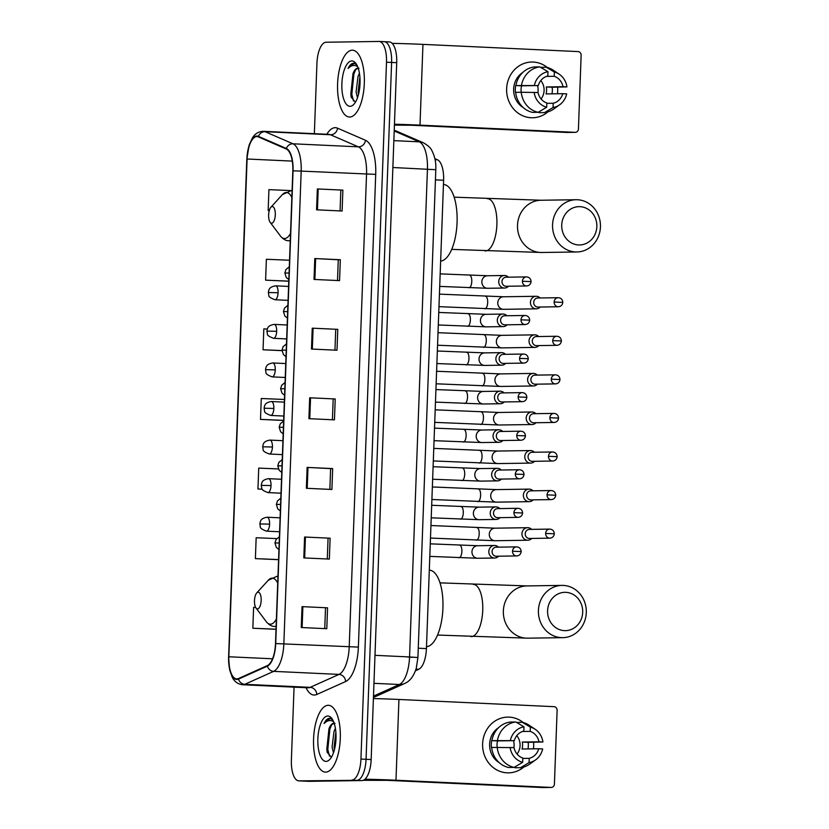 <?xml version="1.0" encoding="UTF-8"?>
<svg xmlns="http://www.w3.org/2000/svg" width="829" height="829" viewBox="0 0 829 829"><rect width="100%" height="100%" fill="white"/><g stroke="black" fill="none" stroke-linecap="round" stroke-linejoin="round"><path stroke-width="1.24" d="M434.883 158.671L437.463 159.79A20.901 8.331 92.7 0 1 443.608 180.256L426.427 648.599A20.901 8.331 92.7 0 1 418.78 669.262L415.464 670.754M308.771 781.312A20.901 8.331 -87.3 0 0 308.968 781.332A20.901 8.331 -87.3 0 0 309.176 781.332L362.045 780.555A20.901 8.331 -87.3 0 0 371.164 759.54L396.708 62.683A20.901 8.331 -87.3 0 0 389.329 41.927A20.901 8.331 -87.3 0 0 389.133 41.927M294.057 687.148L291.383 760.1A20.901 8.331 -87.3 0 0 298.761 780.856A20.901 8.331 -87.3 0 0 298.968 780.866L356.936 780.317A20.901 8.331 -87.3 0 0 366.055 759.302L391.609 62.444A20.901 8.331 -87.3 0 0 384.231 41.688A20.901 8.331 -87.3 0 0 384.024 41.688A20.901 8.331 -87.3 0 1 384.231 41.688A20.901 8.331 -87.3 0 1 391.609 62.444L366.055 759.302A20.901 8.331 -87.3 0 1 356.936 780.317L304.067 781.094L362.045 780.555M308.968 781.332L303.87 781.094A20.901 8.331 -87.3 0 0 304.067 781.094A20.901 8.331 -87.3 0 1 303.87 781.094A20.901 8.331 -87.3 0 1 303.663 781.084M325.704 772.12A33.45 13.337 -87.3 0 0 340.273 738.908A33.45 13.337 -87.3 0 0 328.481 705.292A33.45 13.337 -87.3 0 0 328.16 705.282A33.45 13.337 -87.3 0 0 313.59 738.494A33.45 13.337 -87.3 0 0 325.382 772.11A33.45 13.337 -87.3 0 0 325.704 772.12A33.45 13.337 -87.3 0 0 340.273 738.908A33.45 13.337 -87.3 0 0 328.481 705.292A33.45 13.337 -87.3 0 0 328.16 705.282A33.45 13.337 -87.3 0 0 313.59 738.494A33.45 13.337 -87.3 0 0 325.382 772.11A33.45 13.337 -87.3 0 0 325.704 772.12M349.724 117.024A33.45 13.337 -87.3 0 0 364.294 83.822A33.45 13.337 -87.3 0 0 352.501 50.196A33.45 13.337 -87.3 0 0 352.18 50.196A33.45 13.337 -87.3 0 0 337.61 83.397A33.45 13.337 -87.3 0 0 349.403 117.024A33.45 13.337 -87.3 0 0 349.724 117.024A33.45 13.337 -87.3 0 0 364.294 83.822A33.45 13.337 -87.3 0 0 352.501 50.196A33.45 13.337 -87.3 0 0 352.18 50.196A33.45 13.337 -87.3 0 0 337.61 83.397A33.45 13.337 -87.3 0 0 349.403 117.024A33.45 13.337 -87.3 0 0 349.724 117.024M236.928 678.91A22.3 8.891 92.7 0 1 236.711 678.899A22.3 8.891 92.7 0 1 228.845 656.765L247.094 159.002A22.3 8.891 92.7 0 1 257.031 136.598A22.3 8.891 92.7 0 1 258.347 136.909L286.274 149.013A22.3 8.891 92.7 0 1 292.824 170.836L275.497 643.553A22.3 8.891 92.7 0 1 267.332 665.604L238.493 678.547A22.3 8.891 92.7 0 1 236.928 678.91M236.907 679.459A22.86 9.109 -87.3 0 0 238.503 679.096L267.352 666.153A22.86 9.109 -87.3 0 0 275.715 643.553L293.051 170.836A22.86 9.109 -87.3 0 0 286.337 148.464L258.41 136.36A22.86 9.109 -87.3 0 0 246.876 159.013L228.617 656.765A22.86 9.109 -87.3 0 0 236.907 679.459M351.838 780.079A20.901 8.331 -87.3 0 0 360.947 759.074L386.501 62.206A20.901 8.331 -87.3 0 0 379.122 41.45A20.901 8.331 -87.3 0 0 378.915 41.45L326.046 42.238A20.901 8.331 -87.3 0 0 316.937 63.242L314.357 133.676M314.792 258.555L340.325 259.736L339.558 280.627L314.025 279.435L314.792 258.555L315.642 258.596L314.875 279.477M317.341 188.939L342.874 190.121L342.108 211.012L316.574 209.82L317.341 188.939L318.201 188.981L317.434 209.861M307.134 467.401L332.667 468.592L331.901 489.473L306.367 488.291L307.134 467.401L307.984 467.442L307.217 488.322M304.585 537.016L330.118 538.208L329.351 559.088L303.818 557.907L304.585 537.016L305.435 537.057L304.668 557.948M302.025 606.631L327.559 607.823L326.792 628.703L301.259 627.522L302.025 606.631L302.886 606.673L302.119 627.563M312.243 328.17L337.776 329.351L337.009 350.242L311.476 349.05L312.243 328.17L313.093 328.211L312.326 349.092M309.683 397.785L335.217 398.967L334.45 419.857L308.916 418.676L309.683 397.785L310.543 397.827L309.777 418.707M289.549 260.244L266.378 259.27L265.612 280.161L288.782 281.228M268.161 210.535L269.27 210.587L268.161 210.535L268.928 189.654L292.098 190.629M278.389 468.945L258.721 468.116L257.954 489.006L262.254 489.203M276.72 538.601L256.161 537.741L255.394 558.622L278.565 559.699M255.664 607.439L253.612 607.356L252.845 628.237L276.016 629.315M267.321 329.03L263.819 328.885L263.052 349.776L282.026 350.657M284.44 399.474L261.27 398.5L260.503 419.391L283.673 420.469M335.217 398.967L310.543 397.827M337.776 329.351L313.093 328.211M327.559 607.823L302.886 606.673M330.118 538.208L305.435 537.057M332.667 468.592L330.616 468.623M329.859 489.379L330.616 468.613L307.984 467.442M342.874 190.121L318.201 188.981M340.325 259.736L338.273 259.767M337.517 280.534L338.273 259.757L315.642 258.596M260.503 419.391L283.673 420.365M257.954 489.006L262.244 489.183M255.394 558.622L278.575 559.596M252.845 628.237L276.016 629.211M263.052 349.776L282.026 350.574M265.612 280.161L288.782 281.135M333.175 398.998L332.408 419.764M328.066 538.228L327.3 558.995M325.517 607.844L324.75 628.61M335.724 329.382L334.957 350.149M340.833 190.142L340.066 210.908M334.18 723.271A15.751 6.28 -87.3 0 0 334.046 723.261A15.751 6.28 -87.3 0 0 333.89 723.261A15.751 6.28 -87.3 0 0 328.937 728.764C330.771 725.199 332.792 723.385 335.009 723.313M333.476 752.825L332.077 747.157L334.004 731.479L335.393 728.318M334.46 749.592L334.097 747.25L335.859 732.069M332.657 719.748L329.673 718.277C327.61 718.36 325.735 720.111 324.056 723.51C326.574 720.95 329.165 720.049 331.828 720.815L333.6 721.696M326.098 761.395A22.715 9.057 -87.3 0 0 329.911 759.312A22.715 9.057 -87.3 0 0 335.973 739.116A22.715 9.057 -87.3 0 0 331.818 718.453A22.715 9.057 -87.3 0 0 327.766 716.007A22.715 9.057 -87.3 0 0 317.859 738.836A22.715 9.057 -87.3 0 0 326.098 761.395M328.937 728.764L327.061 751.872L330.802 756.67M324.056 723.51L330.284 718.328M329.465 756.089L327.797 749.447L329.901 728.992L331.569 724.96M335.61 743.478L336.014 738.276M327.424 752.908L326.781 749.406L328.968 728.691M334.74 748.432L335.932 733.074M533.679 746.173A27.875 25.554 -90.8 0 1 533.461 748.846A27.875 25.554 -90.8 0 0 533.679 746.173A27.875 25.554 -90.8 0 0 533.586 742.401A27.875 25.554 -90.8 0 1 533.679 746.173M523.887 766.98A27.875 25.554 -90.8 0 1 496.488 769.758A27.875 25.554 -90.8 0 1 482.613 743.8A27.875 25.554 -90.8 0 1 497.037 719.852A27.875 25.554 -90.8 0 1 523.234 722.525A27.875 25.554 -90.8 0 0 507.731 717.116L507.731 717.116A27.875 25.554 -90.8 0 0 482.613 743.8A27.875 25.554 -90.8 0 0 508.56 772.856L508.56 772.856A27.875 25.554 -90.8 0 0 523.887 766.98M364.978 779.219A27.875 0.622 2.1 0 1 395.982 780.224L551.088 787.426A3.482 3.192 89.2 0 0 554.414 784.089L557.119 710.298A3.482 3.192 89.2 0 0 554.052 706.671L398.936 699.469L395.982 780.224M373.392 698.567A27.875 0.622 2.1 0 1 398.936 699.469M543.099 787.54A3.482 3.192 -90.8 0 1 542.746 787.55L387.63 780.348L363.257 780.317M513.555 740.67A17.419 15.969 -90.8 0 1 514.084 745.872A17.419 15.969 -90.8 0 1 513.939 747.613M522.425 731.489L530.197 731.375A13.938 12.777 -90.8 0 1 538.995 741.8L522.301 742.048A13.938 12.777 89.2 0 1 522.581 745.551A13.938 12.777 89.2 0 1 522.042 749.012L538.746 748.763A13.938 12.777 -90.8 0 1 529.203 758.338L522.809 758.431M514.135 767.395L522.664 762.328L522.819 758.048A13.938 12.777 -90.8 0 1 514.021 747.613L491.649 747.426A22.994 21.077 -90.8 0 0 508.571 767.478L514.135 767.395A22.994 21.077 -90.8 0 1 497.213 747.354M491.659 747.592L491.452 747.592A20.207 18.528 -90.8 0 1 491.307 744.1A20.207 18.528 -90.8 0 1 491.711 740.629L514.281 740.66L497.576 740.908A13.938 12.777 89.2 0 0 497.048 744.369A13.938 12.777 89.2 0 0 497.234 747.354M516.768 735.655A13.938 12.777 -90.8 0 1 520.073 745.592A13.938 12.777 -90.8 0 1 517.047 754.048M530.197 731.375L530.353 727.095A18.114 16.611 -90.8 0 1 535.182 729.282A18.114 16.611 -90.8 0 1 542.922 741.986L528.177 742.328A20.207 18.528 -90.8 0 1 528.322 745.82A20.207 18.528 -90.8 0 1 527.99 748.929M499.265 762.69A20.207 18.528 -90.8 0 1 489.628 744.121A20.207 18.528 -90.8 0 1 498.747 727.541M491.898 740.473A22.994 21.077 -90.8 0 1 510.239 722.059L515.804 721.976L523.969 726.805L523.814 731.085A13.938 12.777 -90.8 0 0 514.281 740.66M530.353 727.095L522.187 722.277L516.612 722.463M497.462 740.39A22.994 21.077 -90.8 0 1 515.804 721.976M522.187 722.277A22.994 21.077 -90.8 0 1 529.161 725.251L535.182 729.282M522.664 762.328A18.114 16.611 -90.8 0 1 510.094 747.437M510.353 740.473A18.114 16.611 -90.8 0 1 523.969 726.805M542.922 741.986L538.995 741.8M514.985 766.887L514.954 767.778L520.519 767.695L529.047 762.618L529.203 758.338M538.746 748.763L542.663 748.95A18.114 16.611 -90.8 0 1 535.627 759.872L529.741 764.079A22.994 21.077 -90.8 0 1 520.519 767.695M535.627 759.872A18.114 16.611 -90.8 0 1 529.047 762.618M528.177 742.328L522.301 742.048M497.576 740.908L491.711 740.629M582.694 612.299A19.16 17.564 89.2 0 0 565.844 592.341A19.16 17.564 89.2 0 0 547.586 610.672A19.16 17.564 89.2 0 0 564.435 630.631A19.16 17.564 89.2 0 0 582.694 612.299M538.415 610.413A26.134 23.958 -90.8 0 1 561.969 585.398A26.134 23.958 -90.8 0 1 586.29 612.631A26.134 23.958 -90.8 0 1 562.746 637.656A26.134 23.958 -90.8 0 1 538.415 610.413M258.13 592.196A8.363 3.337 -87.3 0 0 256.721 592.963A8.363 3.337 -87.3 0 0 254.493 600.403A8.363 3.337 -87.3 0 0 256.026 608.009A8.363 3.337 -87.3 0 0 257.518 608.911A8.363 3.337 -87.3 0 0 261.166 600.507A8.363 3.337 -87.3 0 0 258.13 592.196M426.5 646.713A38.321 15.285 -87.3 0 0 442.914 608.32A38.321 15.285 -87.3 0 0 429.391 570.155L429.308 570.155M596.839 226.628A19.16 17.564 89.2 0 0 579.979 206.67A19.16 17.564 89.2 0 0 561.73 224.991A19.16 17.564 89.2 0 0 578.58 244.949A19.16 17.564 89.2 0 0 596.839 226.628M552.56 224.742A26.134 23.958 -90.8 0 1 576.114 199.727A26.134 23.958 -90.8 0 1 600.434 226.959A26.134 23.958 -90.8 0 1 576.88 251.975A26.134 23.958 -90.8 0 1 552.56 224.742M272.275 206.525A8.363 3.337 -87.3 0 0 270.865 207.291A8.363 3.337 -87.3 0 0 268.637 214.721A8.363 3.337 -87.3 0 0 270.171 222.338A8.363 3.337 -87.3 0 0 271.663 223.239A8.363 3.337 -87.3 0 0 275.301 214.835A8.363 3.337 -87.3 0 0 272.275 206.525M440.645 261.042A38.321 15.285 -87.3 0 0 457.059 222.649A38.321 15.285 -87.3 0 0 443.536 184.484L443.453 184.473M531.607 529.368A6.269 5.751 89.2 0 0 527.928 527.69A6.269 5.751 89.2 0 0 527.607 527.69A6.269 5.751 89.2 0 0 521.959 533.689A6.269 5.751 89.2 0 0 527.472 540.228A6.269 5.751 89.2 0 0 527.793 540.228A6.269 5.751 89.2 0 0 531.741 538.425M529.534 529.41A4.528 4.155 89.2 0 0 525.223 533.741A4.528 4.155 89.2 0 0 529.441 538.467L549.865 538.166C552.477 537.897 553.969 536.436 554.321 533.793L545.648 533.441A4.528 4.155 89.2 0 0 549.865 538.166M533.026 490.809A6.269 5.751 89.2 0 0 529.348 489.131A6.269 5.751 89.2 0 0 529.026 489.12A6.269 5.751 89.2 0 0 523.368 495.131A6.269 5.751 89.2 0 0 528.881 501.659A6.269 5.751 89.2 0 0 529.213 501.659A6.269 5.751 89.2 0 0 533.161 499.866M530.954 490.841A4.528 4.155 89.2 0 0 526.633 495.172A4.528 4.155 89.2 0 0 530.85 499.897L551.275 499.597C553.896 499.327 555.378 497.866 555.731 495.234L547.057 494.872A4.528 4.155 89.2 0 0 551.275 499.597M534.436 452.24A6.269 5.751 89.2 0 0 530.757 450.561A6.269 5.751 89.2 0 0 530.436 450.551A6.269 5.751 89.2 0 0 524.788 456.561A6.269 5.751 89.2 0 0 530.301 463.09A6.269 5.751 89.2 0 0 530.622 463.1A6.269 5.751 89.2 0 0 534.57 461.297M532.363 452.271A4.528 4.155 89.2 0 0 528.052 456.603A4.528 4.155 89.2 0 0 532.27 461.328L552.694 461.028C555.306 460.758 556.798 459.307 557.15 456.665L548.477 456.302A4.528 4.155 89.2 0 0 552.694 461.028M535.855 413.671A6.269 5.751 89.2 0 0 532.177 411.992A6.269 5.751 89.2 0 0 531.855 411.982A6.269 5.751 89.2 0 0 526.197 417.992A6.269 5.751 89.2 0 0 531.71 424.521A6.269 5.751 89.2 0 0 532.031 424.531A6.269 5.751 89.2 0 0 535.99 422.728M533.783 413.712A4.528 4.155 89.2 0 0 529.462 418.044A4.528 4.155 89.2 0 0 533.679 422.759L554.104 422.458C556.725 422.189 558.207 420.738 558.559 418.096L549.886 417.733A4.528 4.155 89.2 0 0 554.104 422.458M537.265 375.102A6.269 5.751 89.2 0 0 533.586 373.423A6.269 5.751 89.2 0 0 533.265 373.423A6.269 5.751 89.2 0 0 527.617 379.423A6.269 5.751 89.2 0 0 533.13 385.951A6.269 5.751 89.2 0 0 533.451 385.962A6.269 5.751 89.2 0 0 537.399 384.159M535.192 375.143A4.528 4.155 89.2 0 0 530.881 379.475A4.528 4.155 89.2 0 0 535.099 384.19L555.523 383.889C558.135 383.62 559.627 382.169 559.979 379.527L551.306 379.174A4.528 4.155 89.2 0 0 555.523 383.889M538.684 336.533A6.269 5.751 89.2 0 0 535.006 334.854A6.269 5.751 89.2 0 0 534.674 334.854A6.269 5.751 89.2 0 0 529.026 340.854A6.269 5.751 89.2 0 0 534.539 347.392A6.269 5.751 89.2 0 0 534.86 347.392A6.269 5.751 89.2 0 0 538.819 345.589M536.612 336.574A4.528 4.155 89.2 0 0 532.291 340.906A4.528 4.155 89.2 0 0 536.508 345.631L556.933 345.32C559.554 345.051 561.036 343.6 561.388 340.957L552.715 340.605A4.528 4.155 89.2 0 0 556.933 345.32M540.093 297.963A6.269 5.751 89.2 0 0 536.415 296.295A6.269 5.751 89.2 0 0 536.094 296.285A6.269 5.751 89.2 0 0 530.446 302.284A6.269 5.751 89.2 0 0 535.959 308.823A6.269 5.751 89.2 0 0 536.28 308.823A6.269 5.751 89.2 0 0 540.228 307.02M538.021 298.005A4.528 4.155 89.2 0 0 533.71 302.336A4.528 4.155 89.2 0 0 537.928 307.062L558.342 306.761C560.964 306.492 562.445 305.031 562.808 302.398L554.135 302.036A4.528 4.155 89.2 0 0 558.342 306.761M498.478 547.15A6.269 5.751 89.2 0 0 494.799 545.472A6.269 5.751 89.2 0 0 494.478 545.472A6.269 5.751 89.2 0 0 488.82 551.648A6.269 5.751 89.2 0 0 494.333 558A6.269 5.751 89.2 0 0 494.664 558.01A6.269 5.751 89.2 0 0 498.612 556.207M496.405 547.192A4.528 4.155 89.2 0 0 492.084 551.523A4.528 4.155 89.2 0 0 496.302 556.238L516.726 555.938C519.348 555.668 520.83 554.218 521.182 551.575L512.509 551.212A4.528 4.155 89.2 0 0 516.726 555.938M499.887 508.581A6.269 5.751 89.2 0 0 496.208 506.902A6.269 5.751 89.2 0 0 495.887 506.902A6.269 5.751 89.2 0 0 490.229 513.078A6.269 5.751 89.2 0 0 495.752 519.431A6.269 5.751 89.2 0 0 496.074 519.441A6.269 5.751 89.2 0 0 500.022 517.638M497.814 508.623A4.528 4.155 89.2 0 0 493.504 512.954A4.528 4.155 89.2 0 0 497.721 517.679L518.146 517.369C520.757 517.099 522.249 515.648 522.602 513.006L513.928 512.654A4.528 4.155 89.2 0 0 518.146 517.369M501.307 470.012A6.269 5.751 89.2 0 0 497.628 468.333A6.269 5.751 89.2 0 0 497.307 468.333A6.269 5.751 89.2 0 0 491.649 474.509A6.269 5.751 89.2 0 0 497.162 480.872A6.269 5.751 89.2 0 0 497.493 480.872A6.269 5.751 89.2 0 0 501.441 479.069M499.234 470.053A4.528 4.155 89.2 0 0 494.913 474.385A4.528 4.155 89.2 0 0 499.131 479.11L519.555 478.799C522.177 478.54 523.659 477.079 524.011 474.437L515.337 474.084A4.528 4.155 89.2 0 0 519.555 478.799M502.716 431.453A6.269 5.751 89.2 0 0 499.037 429.774A6.269 5.751 89.2 0 0 498.716 429.764A6.269 5.751 89.2 0 0 493.058 435.94A6.269 5.751 89.2 0 0 498.581 442.303A6.269 5.751 89.2 0 0 498.903 442.303A6.269 5.751 89.2 0 0 502.851 440.51M500.643 431.484A4.528 4.155 89.2 0 0 496.333 435.816A4.528 4.155 89.2 0 0 500.55 440.541L520.975 440.24C523.586 439.971 525.078 438.51 525.431 435.878L516.757 435.515A4.528 4.155 89.2 0 0 520.975 440.24M504.136 392.884A6.269 5.751 89.2 0 0 500.457 391.205A6.269 5.751 89.2 0 0 500.136 391.195A6.269 5.751 89.2 0 0 494.478 397.381A6.269 5.751 89.2 0 0 499.991 403.733A6.269 5.751 89.2 0 0 500.312 403.744A6.269 5.751 89.2 0 0 504.27 401.941M502.063 392.915A4.528 4.155 89.2 0 0 497.742 397.246A4.528 4.155 89.2 0 0 501.959 401.972L522.384 401.671C525.006 401.402 526.488 399.951 526.84 397.309L518.166 396.946A4.528 4.155 89.2 0 0 522.384 401.671M505.545 354.315A6.269 5.751 89.2 0 0 501.866 352.636A6.269 5.751 89.2 0 0 501.545 352.626A6.269 5.751 89.2 0 0 495.887 358.812A6.269 5.751 89.2 0 0 501.41 365.164A6.269 5.751 89.2 0 0 501.732 365.174A6.269 5.751 89.2 0 0 505.68 363.371M503.472 354.356A4.528 4.155 89.2 0 0 499.162 358.688A4.528 4.155 89.2 0 0 503.379 363.403L523.804 363.102C526.415 362.833 527.907 361.382 528.26 358.739L519.586 358.377A4.528 4.155 89.2 0 0 523.804 363.102M506.965 315.745A6.269 5.751 89.2 0 0 503.286 314.067A6.269 5.751 89.2 0 0 502.954 314.067A6.269 5.751 89.2 0 0 497.307 320.243A6.269 5.751 89.2 0 0 502.82 326.595A6.269 5.751 89.2 0 0 503.141 326.605A6.269 5.751 89.2 0 0 507.099 324.802M504.892 315.787A4.528 4.155 89.2 0 0 500.571 320.118A4.528 4.155 89.2 0 0 504.788 324.833L525.213 324.533C527.835 324.263 529.316 322.813 529.669 320.17L520.995 319.818A4.528 4.155 89.2 0 0 525.213 324.533M508.374 277.176A6.269 5.751 89.2 0 0 504.695 275.497A6.269 5.751 89.2 0 0 504.374 275.497A6.269 5.751 89.2 0 0 498.716 281.673A6.269 5.751 89.2 0 0 504.239 288.036A6.269 5.751 89.2 0 0 504.56 288.036A6.269 5.751 89.2 0 0 508.509 286.233M506.301 277.218A4.528 4.155 89.2 0 0 501.991 281.549A4.528 4.155 89.2 0 0 506.198 286.274L526.622 285.964C529.244 285.694 530.726 284.243 531.088 281.601L522.415 281.249A4.528 4.155 89.2 0 0 526.622 285.964M557.699 91.076A27.875 25.554 -90.8 0 1 557.482 93.76A27.875 25.554 -90.8 0 0 557.699 91.076A27.875 25.554 -90.8 0 0 557.606 87.314A27.875 25.554 -90.8 0 1 557.699 91.076M547.907 111.894A27.875 25.554 -90.8 0 1 520.508 114.671A27.875 25.554 -90.8 0 1 506.633 88.713A27.875 25.554 -90.8 0 1 521.058 64.766A27.875 25.554 -90.8 0 1 547.254 67.439A27.875 25.554 -90.8 0 0 531.752 62.03L531.752 62.03A27.875 25.554 -90.8 0 0 506.633 88.713A27.875 25.554 -90.8 0 0 532.581 117.759A27.875 25.554 -90.8 0 0 547.907 111.894M394.459 124.236A27.875 0.622 2.1 0 1 420.002 125.138L575.108 132.339A3.482 3.192 89.2 0 0 578.435 129.003L581.139 55.211A3.482 3.192 89.2 0 0 578.072 51.585L422.956 44.383L420.002 125.138M392.179 43.377A27.875 0.622 2.1 0 1 422.956 44.383M567.119 132.453A3.482 3.192 -90.8 0 1 566.767 132.464L411.65 125.262L394.428 125.117M537.575 85.574A17.419 15.969 -90.8 0 1 538.104 90.786A17.419 15.969 -90.8 0 1 537.959 92.527M546.446 76.403L554.218 76.289A13.938 12.777 -90.8 0 1 563.015 86.713L546.321 86.962A13.938 12.777 89.2 0 1 546.601 90.465A13.938 12.777 89.2 0 1 546.073 93.926L562.767 93.677A13.938 12.777 -90.8 0 1 553.223 103.252L546.829 103.345M538.156 112.309A22.994 21.077 -90.8 0 1 521.234 92.257L515.669 92.34A22.994 21.077 -90.8 0 0 532.591 112.392L538.156 112.309L546.684 107.242L546.839 102.951A13.938 12.777 -90.8 0 1 538.042 92.527L521.234 92.257A13.938 12.777 89.2 0 1 521.068 89.273A13.938 12.777 89.2 0 1 521.596 85.812L538.301 85.563L515.731 85.542A20.207 18.528 -90.8 0 0 515.327 89.014A20.207 18.528 -90.8 0 0 515.472 92.506L515.679 92.506M540.798 80.568A13.938 12.777 -90.8 0 1 544.093 90.496A13.938 12.777 -90.8 0 1 541.068 98.962M554.218 76.289L554.373 72.009A18.114 16.611 -90.8 0 1 559.202 74.195A18.114 16.611 -90.8 0 1 566.943 86.9L552.197 87.232A20.207 18.528 -90.8 0 1 552.342 90.734A20.207 18.528 -90.8 0 1 552.01 93.832M523.286 107.604A20.207 18.528 -90.8 0 1 513.648 89.035A20.207 18.528 -90.8 0 1 522.767 72.455M515.928 85.377A22.994 21.077 -90.8 0 1 534.259 66.973L539.824 66.89L547.99 71.709L547.834 75.999A13.938 12.777 -90.8 0 0 538.301 85.563M554.373 72.009L546.207 67.19L540.632 67.367M521.493 85.294A22.994 21.077 -90.8 0 1 539.824 66.89M546.207 67.19A22.994 21.077 -90.8 0 1 553.181 70.164L559.202 74.195M546.684 107.242A18.114 16.611 -90.8 0 1 534.114 92.351M534.373 85.387A18.114 16.611 -90.8 0 1 547.99 71.709M566.943 86.9L563.015 86.713M539.005 111.801L538.974 112.682L544.539 112.599L553.067 107.532L553.223 103.252M562.767 93.677L566.684 93.864A18.114 16.611 -90.8 0 1 559.648 104.786L553.762 108.993A22.994 21.077 -90.8 0 1 544.539 112.599M559.648 104.786A18.114 16.611 -90.8 0 1 553.067 107.532M552.197 87.232L546.321 86.962M521.596 85.812L515.731 85.542M358.201 68.185A15.751 6.28 -87.3 0 0 358.066 68.175A15.751 6.28 -87.3 0 0 357.91 68.175A15.751 6.28 -87.3 0 0 352.957 73.667C354.791 70.113 356.812 68.299 359.03 68.227M357.496 97.729L356.097 92.06L358.024 76.392L359.413 73.221M358.48 94.506L358.118 92.154L359.879 76.983M356.677 64.662L353.703 63.18C351.631 63.273 349.755 65.014 348.076 68.413C350.594 65.864 353.185 64.963 355.848 65.729L357.62 66.6M350.118 106.309A22.715 9.057 -87.3 0 0 353.942 104.226A22.715 9.057 -87.3 0 0 360.004 84.03A22.715 9.057 -87.3 0 0 355.838 63.356A22.715 9.057 -87.3 0 0 351.786 60.921A22.715 9.057 -87.3 0 0 341.88 83.75A22.715 9.057 -87.3 0 0 350.118 106.309M352.957 73.667L351.081 96.775L354.822 101.584M348.076 68.413L354.304 63.242M353.486 101.003L351.817 94.361L353.921 73.905L355.589 69.864M359.631 88.392L360.035 83.19M351.444 97.822L350.802 94.319L352.988 73.605M358.76 93.335L359.952 77.988M416.013 669.138L418.78 669.262M418.262 648.216L426.427 648.599M435.432 179.872L443.608 180.256M435.09 159.676L437.463 159.79M371.164 759.54L360.947 759.074M309.176 781.332L298.968 780.866M396.708 62.683L386.501 62.206M373.485 696.111L399.36 684.505L373.952 683.324M417.92 657.532L409.557 656.941L427.443 169.106A27.875 11.119 -87.3 0 0 419.256 141.821A13.938 12.632 -66.6 0 1 423.329 142.764C428.013 145.417 430.873 148.07 431.919 150.723C434.893 156.505 436.189 162.836 435.805 169.707L417.92 657.532L416.293 668.195C413.775 676.215 409.878 681.314 404.593 683.521A13.938 12.528 -114.2 0 1 399.36 684.505A27.875 11.119 -87.3 0 0 409.557 656.941L374.977 655.335M394.21 130.972L419.256 141.821L393.858 140.64M435.805 169.707L392.873 167.51M412.355 657.335L407.329 656.972M228.845 656.765L272.544 658.786M326.844 134.257A34.839 13.896 92.7 0 1 335.154 127.676A34.839 13.896 92.7 0 1 337.548 128.174L365.475 140.277A34.839 13.896 92.7 0 1 375.713 174.38L358.377 647.097A34.839 13.896 92.7 0 1 345.62 681.542L316.782 694.484A34.839 13.896 92.7 0 1 306.005 687.697M293.051 170.836L301.186 171.095L283.85 643.801A27.875 11.119 92.7 0 1 273.643 671.366L244.804 684.308A27.875 11.119 92.7 0 1 242.856 684.754A27.875 11.119 92.7 0 1 242.586 684.754L307.942 687.79A27.875 11.119 -87.3 0 0 308.222 687.79A27.875 11.119 -87.3 0 0 310.17 687.345L339.009 674.402A27.875 11.119 -87.3 0 0 349.216 646.838L366.542 174.131A27.875 11.119 -87.3 0 0 358.356 146.837L330.429 134.744A27.875 11.119 -87.3 0 0 328.781 134.35L329.113 134.339M238.503 679.096A6.964 6.259 -114.2 0 0 244.804 684.308L310.17 687.345A6.964 6.259 65.8 0 1 316.782 694.484M358.377 647.097L275.715 643.553M286.337 148.464A6.964 6.321 -66.6 0 1 292.989 143.8A27.875 11.119 92.7 0 1 301.186 171.095L375.713 174.38M345.62 681.542A6.964 6.259 65.8 0 0 339.009 674.402L273.643 671.366A6.964 6.259 -114.2 0 1 267.352 666.153M258.41 136.36A6.964 6.321 -66.6 0 1 265.062 131.707L292.989 143.8L358.356 146.837A6.964 6.321 113.4 0 0 365.475 140.277M246.876 159.013L249.156 144.94L252.513 137.718C255.042 133.624 258.679 131.49 263.425 131.314A27.875 11.119 92.7 0 1 265.062 131.707L330.429 134.744A6.964 6.321 113.4 0 0 337.548 128.174M246.814 159.023L228.617 656.765M307.673 687.769A27.875 11.119 -87.3 0 0 307.942 687.79L308.233 687.79M247.094 159.002L292.285 161.106M542.746 787.55L551.088 787.426M473.255 584.404A26.134 10.414 92.7 0 1 473.514 584.414A26.134 10.414 92.7 0 1 482.737 610.362A26.134 10.414 92.7 0 1 471.349 636.62A26.134 10.414 92.7 0 1 471.09 636.61A26.134 10.414 92.7 0 1 470.831 636.599M439.992 582.86L526.912 585.916A26.134 23.958 89.2 0 0 503.358 610.932A26.134 23.958 89.2 0 0 527.679 638.175L562.746 637.656M277.705 583.17A23.046 9.192 -87.3 0 0 272.119 578.155A23.046 9.192 -87.3 0 0 268.244 580.269L276.948 576.331A25.088 10 -87.3 0 0 276.71 576.331M256.026 608.009L266.316 621.719A23.046 9.192 -87.3 0 0 270.43 624.206A23.046 9.192 -87.3 0 0 276.389 619.014M276.119 626.517L274.627 626.444A25.088 10 -87.3 0 0 274.865 626.455A25.088 10 -87.3 0 0 276.13 626.237M277.953 576.507A25.088 10 -87.3 0 0 276.948 576.331L277.953 576.373M487.4 198.732A26.134 10.414 92.7 0 1 487.659 198.732A26.134 10.414 92.7 0 1 496.882 224.68A26.134 10.414 92.7 0 1 485.483 250.949A26.134 10.414 92.7 0 1 485.234 250.938A26.134 10.414 92.7 0 1 484.975 250.918M454.137 197.178L541.047 200.245A26.134 23.958 89.2 0 0 517.503 225.26A26.134 23.958 89.2 0 0 541.824 252.493L576.88 251.975M291.849 197.499A23.046 9.192 -87.3 0 0 286.264 192.483A23.046 9.192 -87.3 0 0 282.388 194.587L291.093 190.66A25.088 10 -87.3 0 0 290.844 190.649M270.171 222.338L280.461 236.047A23.046 9.192 -87.3 0 0 284.575 238.524A23.046 9.192 -87.3 0 0 290.533 233.343M290.264 240.845L288.761 240.773A25.088 10 -87.3 0 0 289.01 240.773A25.088 10 -87.3 0 0 290.274 240.565M292.098 190.836A25.088 10 -87.3 0 0 291.093 190.66L292.098 190.701M279.591 531.762L266.492 531.151A6.964 2.777 -87.3 0 0 266.565 531.151A6.964 2.777 -87.3 0 0 269.601 524.146L259.86 523.938L260.192 522.042C260.752 521.306 260.254 518.426 267.145 517.223A6.964 2.777 -87.3 0 0 267.073 517.223M476.354 540.197A6.269 2.497 -87.3 0 0 476.416 540.197A6.269 2.497 -87.3 0 0 476.468 540.197A6.269 2.497 -87.3 0 0 479.183 534.29A6.269 2.497 -87.3 0 0 476.996 527.669A6.269 2.497 -87.3 0 0 476.934 527.669M527.607 527.69L494.944 528.177A6.269 5.751 89.2 0 0 489.286 534.177A6.269 5.751 89.2 0 0 489.286 534.57A6.269 5.751 89.2 0 0 495.131 540.715L430.479 538.062M529.306 529.41L549.731 529.099A4.528 4.155 89.2 0 0 545.648 533.441M269.601 524.146A6.964 2.777 -87.3 0 0 267.145 517.223L280.109 517.835M281.01 493.193L267.912 492.581A6.964 2.777 -87.3 0 0 267.985 492.581A6.964 2.777 -87.3 0 0 271.021 485.576L261.27 485.369L261.601 483.483C262.171 482.737 261.663 479.856 268.555 478.665A6.964 2.777 -87.3 0 0 268.492 478.665M477.763 501.628A6.269 2.497 -87.3 0 0 477.825 501.628A6.269 2.497 -87.3 0 0 477.887 501.628A6.269 2.497 -87.3 0 0 480.602 495.721A6.269 2.497 -87.3 0 0 478.406 489.1A6.269 2.497 -87.3 0 0 478.343 489.1M529.026 489.12L496.353 489.607A6.269 5.751 89.2 0 0 490.706 495.607A6.269 5.751 89.2 0 0 490.695 496.001A6.269 5.751 89.2 0 0 496.54 502.146L431.899 499.493M530.715 490.841L551.14 490.54A4.528 4.155 89.2 0 0 547.057 494.872M271.021 485.576A6.964 2.777 -87.3 0 0 268.555 478.665L281.518 479.266M282.42 454.624L269.321 454.012A6.964 2.777 -87.3 0 0 269.394 454.012A6.964 2.777 -87.3 0 0 272.43 447.018L262.689 446.8L263.021 444.914C263.581 444.178 263.083 441.287 269.974 440.095A6.964 2.777 -87.3 0 0 269.902 440.095M479.183 463.059A6.269 2.497 -87.3 0 0 479.235 463.059A6.269 2.497 -87.3 0 0 479.297 463.069A6.269 2.497 -87.3 0 0 482.012 457.152A6.269 2.497 -87.3 0 0 479.825 450.53A6.269 2.497 -87.3 0 0 479.763 450.53M530.436 450.551L497.773 451.038A6.269 5.751 89.2 0 0 492.115 457.038A6.269 5.751 89.2 0 0 492.115 457.432A6.269 5.751 89.2 0 0 497.96 463.577L433.308 460.934M532.135 452.271L552.56 451.971A4.528 4.155 89.2 0 0 548.477 456.302M272.43 447.018A6.964 2.777 -87.3 0 0 269.974 440.095L282.927 440.696M283.839 416.054L270.741 415.443A6.964 2.777 -87.3 0 0 270.803 415.443A6.964 2.777 -87.3 0 0 273.85 408.448L264.099 408.231L264.43 406.345C265 405.609 264.492 402.718 271.384 401.526A6.964 2.777 -87.3 0 0 271.321 401.526M480.592 424.489A6.269 2.497 -87.3 0 0 480.654 424.5A6.269 2.497 -87.3 0 0 480.716 424.5A6.269 2.497 -87.3 0 0 483.431 418.583A6.269 2.497 -87.3 0 0 481.234 411.972A6.269 2.497 -87.3 0 0 481.172 411.961M531.855 411.982L499.182 412.469A6.269 5.751 89.2 0 0 493.535 418.479A6.269 5.751 89.2 0 0 493.524 418.873A6.269 5.751 89.2 0 0 499.369 425.008L434.728 422.365M533.544 413.702L553.969 413.402A4.528 4.155 89.2 0 0 549.886 417.733M273.85 408.448A6.964 2.777 -87.3 0 0 271.384 401.526L284.347 402.127M285.249 377.485L272.15 376.884A6.964 2.777 -87.3 0 0 272.223 376.884A6.964 2.777 -87.3 0 0 275.259 369.879L265.518 369.661L265.85 367.775C266.41 367.04 265.912 364.149 272.803 362.957A6.964 2.777 -87.3 0 0 272.731 362.957M482.012 385.92A6.269 2.497 -87.3 0 0 482.063 385.931A6.269 2.497 -87.3 0 0 482.126 385.931A6.269 2.497 -87.3 0 0 484.841 380.024A6.269 2.497 -87.3 0 0 482.654 373.402A6.269 2.497 -87.3 0 0 482.592 373.402M533.265 373.423L500.602 373.9A6.269 5.751 89.2 0 0 494.944 379.91A6.269 5.751 89.2 0 0 494.944 380.304A6.269 5.751 89.2 0 0 500.778 386.449L436.137 383.796M534.964 375.133L555.389 374.832A4.528 4.155 89.2 0 0 551.306 379.174M275.259 369.879A6.964 2.777 -87.3 0 0 272.803 362.957L285.756 363.558M286.668 338.916L273.57 338.315A6.964 2.777 -87.3 0 0 273.632 338.315A6.964 2.777 -87.3 0 0 276.679 331.31L266.928 331.092L267.259 329.206C267.829 328.471 267.321 325.59 274.212 324.388A6.964 2.777 -87.3 0 0 274.15 324.388M483.421 347.361A6.269 2.497 -87.3 0 0 483.483 347.361A6.269 2.497 -87.3 0 0 483.545 347.361A6.269 2.497 -87.3 0 0 486.26 341.455A6.269 2.497 -87.3 0 0 484.063 334.833A6.269 2.497 -87.3 0 0 484.001 334.833M534.674 334.854L502.011 335.341A6.269 5.751 89.2 0 0 496.364 341.341A6.269 5.751 89.2 0 0 496.353 341.735A6.269 5.751 89.2 0 0 502.198 347.879L437.557 345.227M536.373 336.574L556.798 336.263A4.528 4.155 89.2 0 0 552.715 340.605M276.679 331.31A6.964 2.777 -87.3 0 0 274.212 324.388L287.176 324.989M288.077 300.357L274.979 299.746A6.964 2.777 -87.3 0 0 275.052 299.746A6.964 2.777 -87.3 0 0 278.088 292.741L268.347 292.533L268.679 290.647C269.238 289.901 268.741 287.021 275.632 285.829A6.964 2.777 -87.3 0 0 275.56 285.818M484.83 308.792A6.269 2.497 -87.3 0 0 484.892 308.792A6.269 2.497 -87.3 0 0 484.955 308.792A6.269 2.497 -87.3 0 0 487.67 302.886A6.269 2.497 -87.3 0 0 485.473 296.264A6.269 2.497 -87.3 0 0 485.421 296.264M536.094 296.285L503.421 296.772A6.269 5.751 89.2 0 0 497.773 302.772A6.269 5.751 89.2 0 0 497.773 303.165A6.269 5.751 89.2 0 0 503.607 309.31L438.966 306.657M537.793 298.005L558.218 297.704A4.528 4.155 89.2 0 0 554.135 302.036M278.088 292.741A6.964 2.777 -87.3 0 0 275.632 285.829L288.585 286.43M278.938 549.534L276.347 547.42L274.959 542.985L279.176 542.995M459.017 557.741A6.269 2.497 -87.3 0 0 459.079 557.741A6.269 2.497 -87.3 0 0 459.142 557.741A6.269 2.497 -87.3 0 0 461.857 551.834A6.269 2.497 -87.3 0 0 459.66 545.213A6.269 2.497 -87.3 0 0 459.598 545.213M477.939 545.72A6.269 5.751 89.2 0 0 477.608 545.72A6.269 5.751 89.2 0 0 471.96 552.114A6.269 5.751 89.2 0 0 477.473 558.249A6.269 5.751 89.2 0 0 477.794 558.259L429.816 556.383M496.167 547.181L516.591 546.881A4.528 4.155 89.2 0 0 512.509 551.212M280.357 510.975L277.756 508.851L276.368 504.415L280.596 504.426M460.437 519.172A6.269 2.497 -87.3 0 0 460.499 519.172A6.269 2.497 -87.3 0 0 460.561 519.172A6.269 2.497 -87.3 0 0 463.276 513.265A6.269 2.497 -87.3 0 0 461.079 506.643A6.269 2.497 -87.3 0 0 461.017 506.643M479.349 507.151A6.269 5.751 89.2 0 0 479.027 507.151A6.269 5.751 89.2 0 0 473.369 513.545A6.269 5.751 89.2 0 0 478.893 519.69A6.269 5.751 89.2 0 0 479.214 519.69L431.225 517.814M497.587 508.612L518.011 508.312A4.528 4.155 89.2 0 0 513.928 512.654M281.767 472.406L279.176 470.292L277.788 465.846L282.005 465.857M461.846 480.602A6.269 2.497 -87.3 0 0 461.908 480.602A6.269 2.497 -87.3 0 0 461.971 480.613A6.269 2.497 -87.3 0 0 464.686 474.696A6.269 2.497 -87.3 0 0 462.489 468.074A6.269 2.497 -87.3 0 0 462.427 468.074M480.758 468.592A6.269 5.751 89.2 0 0 480.437 468.582A6.269 5.751 89.2 0 0 474.789 474.976A6.269 5.751 89.2 0 0 480.302 481.121A6.269 5.751 89.2 0 0 480.623 481.121L432.645 479.245M498.996 470.053L519.42 469.742A4.528 4.155 89.2 0 0 515.337 474.084M283.186 433.836L280.585 431.722L279.197 427.277L283.425 427.287M463.266 442.033A6.269 2.497 -87.3 0 0 463.328 442.044A6.269 2.497 -87.3 0 0 463.39 442.044A6.269 2.497 -87.3 0 0 466.105 436.127A6.269 2.497 -87.3 0 0 463.908 429.515A6.269 2.497 -87.3 0 0 463.846 429.505M482.177 430.023A6.269 5.751 89.2 0 0 481.856 430.013A6.269 5.751 89.2 0 0 476.198 436.417A6.269 5.751 89.2 0 0 481.722 442.551A6.269 5.751 89.2 0 0 482.043 442.551L434.054 440.676M500.415 431.484L520.84 431.184A4.528 4.155 89.2 0 0 516.757 435.515M284.596 395.267L282.005 393.153L280.616 388.718L284.834 388.728M464.675 403.464A6.269 2.497 -87.3 0 0 464.737 403.474A6.269 2.497 -87.3 0 0 464.8 403.474A6.269 2.497 -87.3 0 0 467.515 397.568A6.269 2.497 -87.3 0 0 465.318 390.946A6.269 2.497 -87.3 0 0 465.256 390.946M483.587 391.454A6.269 5.751 89.2 0 0 483.266 391.443A6.269 5.751 89.2 0 0 477.618 397.847A6.269 5.751 89.2 0 0 483.131 403.982A6.269 5.751 89.2 0 0 483.452 403.992L435.474 402.117M501.825 392.915L522.249 392.614A4.528 4.155 89.2 0 0 518.166 396.946M286.015 356.698L283.414 354.584L282.026 350.149L286.254 350.159M466.095 364.905A6.269 2.497 -87.3 0 0 466.157 364.905A6.269 2.497 -87.3 0 0 466.209 364.905A6.269 2.497 -87.3 0 0 468.924 358.998A6.269 2.497 -87.3 0 0 466.737 352.377A6.269 2.497 -87.3 0 0 466.675 352.377M485.006 352.885A6.269 5.751 89.2 0 0 484.685 352.885A6.269 5.751 89.2 0 0 479.027 359.278A6.269 5.751 89.2 0 0 484.55 365.413A6.269 5.751 89.2 0 0 484.872 365.423L436.883 363.548M503.244 354.346L523.669 354.045A4.528 4.155 89.2 0 0 519.586 358.377M287.425 318.129L284.834 316.015L283.445 311.58L287.663 311.59M467.504 326.336A6.269 2.497 -87.3 0 0 467.566 326.336A6.269 2.497 -87.3 0 0 467.629 326.336A6.269 2.497 -87.3 0 0 470.344 320.429A6.269 2.497 -87.3 0 0 468.147 313.808A6.269 2.497 -87.3 0 0 468.084 313.808M486.416 314.315A6.269 5.751 89.2 0 0 486.095 314.315A6.269 5.751 89.2 0 0 480.437 320.709A6.269 5.751 89.2 0 0 485.96 326.844A6.269 5.751 89.2 0 0 486.281 326.854L438.292 324.978M504.654 315.776L525.078 315.476A4.528 4.155 89.2 0 0 520.995 319.818M288.844 279.57L286.243 277.456L284.855 273.01L289.083 273.021M468.924 287.767A6.269 2.497 -87.3 0 0 468.986 287.767A6.269 2.497 -87.3 0 0 469.038 287.767A6.269 2.497 -87.3 0 0 471.753 281.86A6.269 2.497 -87.3 0 0 469.566 275.238A6.269 2.497 -87.3 0 0 469.504 275.238M487.835 275.746A6.269 5.751 89.2 0 0 487.514 275.746A6.269 5.751 89.2 0 0 481.856 282.14A6.269 5.751 89.2 0 0 487.369 288.285A6.269 5.751 89.2 0 0 487.701 288.285L439.712 286.409M506.073 277.218L526.498 276.907A4.528 4.155 89.2 0 0 522.415 281.249M566.767 132.464L575.108 132.339M389.329 41.927L379.122 41.45M394.241 130.153L423.329 142.764M404.593 683.521L373.433 697.5M228.566 656.786L229.643 669.853L232.296 677.355C234.483 681.697 237.913 684.174 242.586 684.754M298.761 780.856L303.87 781.094M263.425 131.314L328.781 134.35M551.275 787.426L542.922 787.55M437.577 635.055L527.679 638.175M526.912 585.916L561.969 585.398M256.721 592.963L268.244 580.269M274.627 626.444C271.767 626.475 269 624.9 266.316 621.719M451.712 249.384L541.824 252.493M541.047 200.245L576.114 199.727M270.865 207.291L282.388 194.587M288.761 240.773C285.912 240.804 283.145 239.229 280.461 236.047M266.492 531.151C262.005 529.462 259.954 528 260.337 526.747L259.86 523.938M494.944 528.177L430.945 525.534M495.131 540.715L527.793 540.228M549.731 529.099C552.549 529.337 554.083 530.902 554.321 533.793M267.912 492.581C263.425 490.892 261.373 489.431 261.757 488.177L261.27 485.369M496.353 489.607L432.355 486.965M496.54 502.146L529.213 501.659M551.14 490.54C553.959 490.768 555.492 492.333 555.731 495.234M269.321 454.012C264.834 452.323 262.783 450.862 263.166 449.619L262.689 446.8M497.773 451.038L433.774 448.396M497.96 463.577L530.622 463.1M552.56 451.971C555.378 452.209 556.912 453.774 557.15 456.665M270.741 415.443C266.254 413.764 264.202 412.293 264.586 411.049L264.099 408.231M499.182 412.469L435.184 409.827M499.369 425.008L532.031 424.531M553.969 413.402C556.787 413.64 558.321 415.205 558.559 418.096M272.15 376.884C267.663 375.195 265.612 373.724 265.995 372.48L265.518 369.661M500.602 373.9L436.603 371.257M500.778 386.449L533.451 385.962M555.389 374.832C558.207 375.071 559.741 376.635 559.979 379.527M273.57 338.315C269.083 336.626 267.021 335.154 267.415 333.911L266.928 331.092M502.011 335.341L438.013 332.698M502.198 347.879L534.86 347.392M556.798 336.263C559.616 336.501 561.15 338.066 561.388 340.957M274.979 299.746C270.492 298.057 268.441 296.595 268.824 295.342L268.347 292.533M503.421 296.772L439.432 294.129M503.607 309.31L536.28 308.823M558.218 297.704C561.036 297.932 562.559 299.497 562.808 302.398M430.272 543.845L477.608 545.72L494.478 545.472M477.794 558.259L494.664 558.01M516.591 546.881C519.41 547.119 520.944 548.684 521.182 551.575M274.959 542.985L276.026 539.524L279.414 536.736M431.681 505.286L479.027 507.151L495.887 506.902M479.214 519.69L496.074 519.441M518.011 508.312C520.83 508.55 522.363 510.115 522.602 513.006M276.368 504.415L277.435 500.954L280.824 498.167M433.101 466.717L480.437 468.582L497.307 468.333M480.623 481.121L497.493 480.872M519.42 469.742C522.239 469.981 523.773 471.546 524.011 474.437M277.788 465.846L278.855 462.385L282.243 459.598M434.51 428.147L481.856 430.013L498.716 429.764M482.043 442.551L498.903 442.303M520.84 431.184C523.659 431.412 525.192 432.976 525.431 435.878M279.197 427.277L280.264 423.816L283.653 421.039M435.93 389.578L483.266 391.443L500.136 391.195M483.452 403.992L500.312 403.744M522.249 392.614C525.068 392.853 526.602 394.417 526.84 397.309M280.616 388.718L281.684 385.257L285.062 382.47M437.339 351.009L484.685 352.885L501.545 352.626M484.872 365.423L501.732 365.174M523.669 354.045C526.488 354.284 528.021 355.848 528.26 358.739M282.026 350.149L283.093 346.688L286.482 343.9M438.759 312.44L486.095 314.315L502.954 314.067M486.281 326.854L503.141 326.605M525.078 315.476C527.897 315.714 529.43 317.279 529.669 320.17M283.445 311.58L284.513 308.119L287.891 305.331M440.168 273.881L487.514 275.746L504.374 275.497M487.701 288.285L504.56 288.036M526.498 276.907C529.316 277.145 530.84 278.71 531.088 281.601M284.855 273.01L285.922 269.549L289.311 266.762M575.295 132.339L566.943 132.464"/></g></svg>
